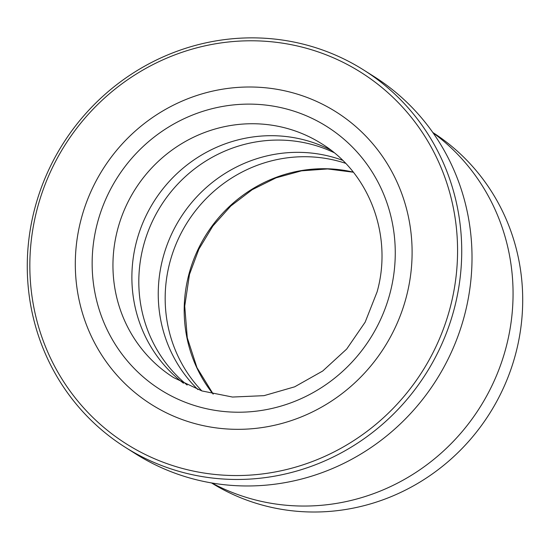 <?xml version="1.0" encoding="UTF-8"?>
<svg xmlns="http://www.w3.org/2000/svg" width="550" height="550" viewBox="0 0 550 550"><rect width="100%" height="100%" fill="white"/><g stroke="black" fill="none" stroke-linecap="round" stroke-linejoin="round"><path stroke-width="0.82" d="M211.516 482.934A207.233 199.506 -57.7 0 0 515.494 354.468A207.233 199.506 -57.7 0 0 432.816 132.495M125.345 447.342L135.637 453.846A223.149 214.823 -57.7 0 0 464.255 316.326A223.149 214.823 -57.7 0 0 373.938 76.491L363.646 69.987A223.149 214.823 122.3 0 1 453.963 309.829A223.149 214.823 122.3 0 1 125.345 447.342A223.149 214.823 122.3 0 1 35.028 207.508A223.149 214.823 122.3 0 1 363.646 69.987M449.928 308.536A219.691 211.496 -57.7 0 0 300.369 46.695A219.691 211.496 -57.7 0 0 37.483 207.797A219.691 211.496 -57.7 0 0 187.041 469.638A219.691 211.496 -57.7 0 0 449.928 308.536M406.086 297.825A172.982 166.533 122.3 0 1 151.339 404.429A172.982 166.533 122.3 0 1 81.324 218.508A172.982 166.533 122.3 0 1 336.071 111.904A172.982 166.533 122.3 0 1 406.086 297.825A172.982 166.533 122.3 0 1 151.339 404.429A172.982 166.533 122.3 0 1 81.324 218.508A172.982 166.533 122.3 0 1 336.071 111.904A172.982 166.533 122.3 0 1 406.086 297.825M433.001 132.763A207.584 199.836 122.3 0 1 505.842 348.246A207.584 199.836 122.3 0 1 211.833 482.982M345.579 163.309A138.387 133.224 -57.7 0 0 169.984 261.917A138.387 133.224 -57.7 0 0 201.843 390.919M342.629 160.325A138.387 133.224 -57.7 0 0 163.061 257.544A138.387 133.224 -57.7 0 0 197.883 389.544M333.967 152.584A138.387 133.224 -57.7 0 0 143.626 245.272A138.387 133.224 -57.7 0 0 187.165 385.048M330.736 150.04A138.387 133.224 -57.7 0 0 136.696 240.9A138.387 133.224 -57.7 0 0 183.48 383.226M213.118 394.082A138.387 133.224 122.3 0 1 189.001 273.928A138.387 133.224 122.3 0 1 353.279 172.129M321.558 143.66A138.387 133.224 -57.7 0 0 117.762 228.938A138.387 133.224 -57.7 0 0 173.772 377.678L201.871 390.933L232.499 397.045L264.014 395.656L294.663 386.822L322.747 370.996L346.699 349.037L365.159 322.163L377.094 291.885C393.023 235.565 369.229 172.728 321.558 143.66M97.563 222.475A155.684 149.875 122.3 0 1 283.862 108.309A155.684 149.875 122.3 0 1 389.847 293.865A155.684 149.875 122.3 0 1 203.548 408.031A155.684 149.875 122.3 0 1 97.563 222.475M353.348 172.219L327.614 168.946L301.524 170.837L276.059 177.836L252.196 189.695L230.842 205.975L212.836 226.057L198.866 249.178L189.475 274.436L184.731 306.144L187.282 337.782L196.962 367.641L213.221 394.103"/></g></svg>
